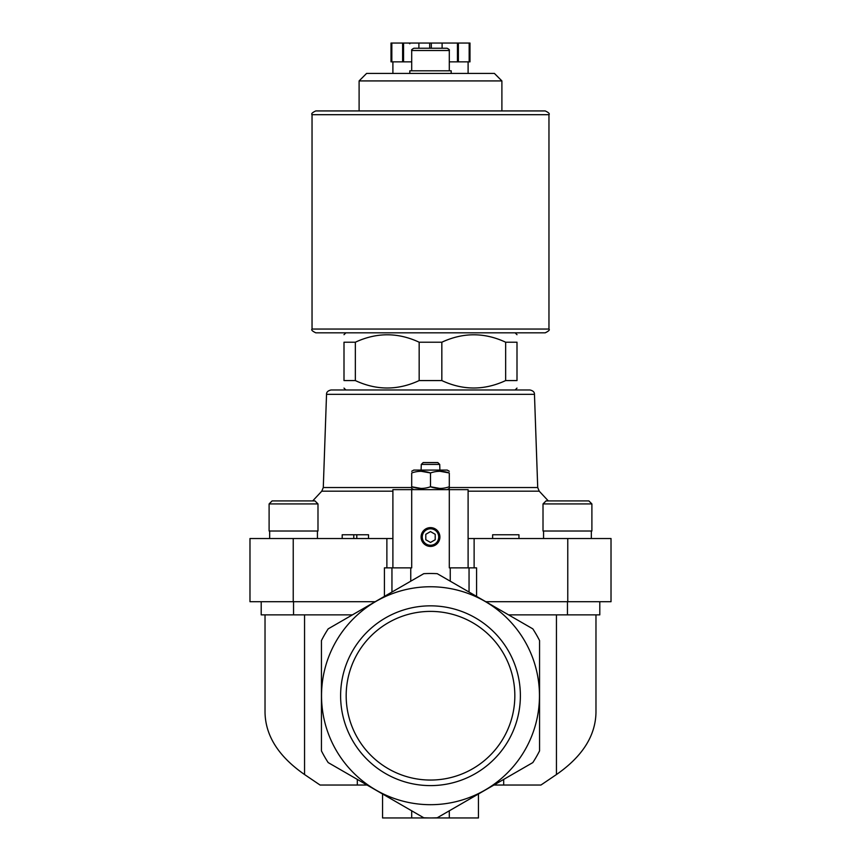 <?xml version="1.0" encoding="UTF-8"?>
<svg xmlns="http://www.w3.org/2000/svg" width="861" height="861" viewBox="0 0 861 861"><rect width="100%" height="100%" fill="white"/><g stroke="black" fill="none" stroke-linecap="round" stroke-linejoin="round"><path stroke-width="1.29" d="M485.776 601.71L611.019 601.71L611.019 538.523L468.104 538.523M293.235 538.523L293.235 601.71L249.981 601.71L249.981 538.523L386.88 538.523L386.88 567.862M392.896 538.523L386.88 538.523M505.655 342.215L505.655 380.573L516.998 380.573C516.998 390.474 516.998 390.474 516.998 380.573L516.998 342.215C516.998 332.324 516.998 332.324 516.998 342.215C516.998 332.324 516.998 332.324 516.998 342.215L505.655 342.215C484.431 332.324 463.153 332.324 441.833 342.215L419.167 342.215C397.933 332.324 376.655 332.324 355.345 342.215L357.067 341.451M355.345 380.573L355.345 342.215L344.002 342.215C344.002 332.324 344.002 332.324 344.002 342.215L344.002 380.573C344.002 390.474 344.002 390.474 344.002 380.573C344.002 390.474 344.002 390.474 344.002 380.573L355.345 380.573C376.569 390.474 397.847 390.474 419.167 380.573L417.434 381.337M419.167 342.215L419.167 380.573L441.833 380.573L441.833 342.215L443.533 341.462M529.956 389.979L331.044 389.979C327.923 390.711 326.427 392.164 326.534 394.338L534.466 394.338C534.573 392.164 533.077 390.711 529.956 389.979L345.885 389.979L344.002 388.096M441.833 380.573C463.067 390.474 484.345 390.474 505.655 380.573L503.954 381.326M468.104 567.862L468.104 489.64L392.896 489.64L392.896 567.862M357.315 779.409L357.315 785.038L320.066 785.038L304.557 774.545C278.695 756.582 265.522 735.929 265.027 712.574L265.027 614.872M357.315 785.038L367.077 785.038M493.923 785.038L540.934 785.038L556.443 774.545C582.305 756.582 595.478 735.929 595.973 712.574L595.973 614.872M423.752 817.767L328.181 762.588A122.219 122.219 0 0 1 321.444 750.9L321.444 640.552A122.219 122.219 0 0 1 328.181 628.864L423.752 573.684A122.219 122.219 0 0 1 437.248 573.684L532.819 628.864A122.219 122.219 0 0 1 539.556 640.552L539.556 750.9A122.219 122.219 0 0 1 532.819 762.588L437.248 817.767A122.219 122.219 0 0 1 423.752 817.767M437.442 817.659L449.302 810.804L449.302 817.95L478.447 817.95L478.447 793.971M449.302 489.64L449.302 567.862L469.051 567.862L469.051 592.045M476.574 596.393L476.574 567.862L469.051 567.862M503.685 779.409L503.685 785.038M293.235 601.71L375.224 601.71M423.752 573.684L410.751 581.197L410.751 567.862L411.698 567.862L411.698 489.64M321.53 695.731A108.97 108.97 0 0 1 484.98 601.355A108.97 108.97 0 0 1 484.98 790.097A108.97 108.97 0 0 1 321.53 695.731M340.612 695.731A89.888 89.888 0 0 1 475.444 617.886A89.888 89.888 0 0 1 475.444 773.565A89.888 89.888 0 0 1 340.612 695.731M391.949 592.045L391.949 567.862L384.426 567.862L384.426 596.393M391.949 567.862L410.751 567.862M421.094 537.027A9.406 9.406 0 0 1 435.203 528.88A9.406 9.406 0 0 1 435.203 545.164A9.406 9.406 0 0 1 421.094 537.027M508.571 614.872L599.794 614.872L599.794 601.71M261.206 601.71L261.206 614.872L352.429 614.872M382.553 793.971L382.553 817.95L449.302 817.95M411.698 810.804L411.698 817.95M411.698 50.498L449.302 50.498C449.765 49.96 449.011 49.206 447.042 48.238L413.958 48.238C411.988 49.206 411.235 49.96 411.698 50.498L411.698 70.806M451.186 73.433L451.186 70.806L409.814 70.806L409.814 73.433M359.102 80.923L501.898 80.923L494.418 73.433L366.582 73.433L359.102 80.923L359.102 110.929L545.207 110.929L315.793 110.929C312.339 112.522 311.079 113.781 312.037 114.696L312.037 329.053C311.036 329.871 312.285 331.13 315.793 332.82L545.207 332.82C548.715 331.13 549.964 329.871 548.963 329.053L312.037 329.053M331.044 389.979L345.885 389.979M421.686 537.027A8.814 8.814 0 0 1 434.913 529.386A8.814 8.814 0 0 1 434.913 544.658A8.814 8.814 0 0 1 421.686 537.027M422.267 537.027A8.233 8.233 0 0 1 434.611 529.892A8.233 8.233 0 0 1 434.611 544.152A8.233 8.233 0 0 1 422.267 537.027M425.797 539.739L430.5 542.452L435.203 539.739L435.203 534.304L430.5 531.592L425.797 534.304L425.797 539.739M421.094 471.279L430.5 472.958L430.5 486.766C424.247 488.973 417.983 488.973 411.698 486.766L411.698 472.958C411.698 470.752 411.698 470.752 411.698 472.958C417.94 470.752 424.215 470.752 430.5 472.958C436.753 470.752 443.017 470.752 449.302 472.958C449.302 470.752 449.302 470.752 449.302 472.958L449.302 486.766C449.302 488.962 449.302 488.962 449.302 486.766C443.06 488.973 436.785 488.973 430.5 486.766L439.906 488.445M411.698 486.766C411.698 488.962 411.698 488.962 411.698 486.766L421.094 488.445M449.302 472.958L439.906 471.279M437.818 462.561L439.713 464.402L437.818 462.561L423.181 462.561L421.287 464.402L423.181 462.561M439.906 470.084L439.713 464.402L421.287 464.402L421.094 470.084M449.302 471.279L447.236 470.084L413.764 470.084L411.698 471.279M518.957 538.523L518.957 534.767L492.632 534.767L492.632 538.523M353.785 538.523L353.785 534.767L342.194 534.767L342.194 538.523M353.785 534.767L356.788 534.767L356.788 538.523M356.788 534.767L368.519 534.767L368.519 538.523M543.011 503.933L543.011 531.011L591.894 531.011L591.894 503.933L588.892 500.919L546.014 500.919L543.011 503.933L591.894 503.933L588.892 500.919M570.821 500.919L558.24 500.919M272.108 500.919L269.106 503.933L269.106 531.011L317.989 531.011L317.989 503.933L314.986 500.919L272.108 500.919L269.106 503.933L317.989 503.933M290.179 500.919L280.966 500.919M346.176 695.731A84.324 84.324 0 0 1 472.667 622.697A84.324 84.324 0 0 1 472.667 768.755A84.324 84.324 0 0 1 346.176 695.731M391.83 43.05L391.83 61.852L391.012 61.852L391.012 43.05L469.988 43.05L469.988 61.852L469.17 61.852L469.17 43.05M431.318 48.238L431.318 43.05M429.682 48.238L429.682 43.05M449.302 61.852L469.17 61.852M391.83 61.852L411.698 61.852M468.104 73.433L468.104 61.852M402.614 61.852L402.614 43.05M403.551 61.852L403.551 43.05M418.898 48.238L418.898 43.05M442.102 48.238L442.102 43.05M457.449 61.852L457.449 43.05M458.386 61.852L458.386 43.05M556.443 614.872L556.443 774.545M304.557 614.872L304.557 774.545M450.249 567.862L450.249 581.197M567.765 538.523L567.765 601.71M474.12 538.523L474.12 567.862M567.453 614.872L567.453 601.71M293.547 614.872L293.547 601.71M392.896 491.179L321.766 491.179L312.683 500.919M534.466 394.338L537.716 487.53L539.234 491.179L468.104 491.179M537.716 487.53L449.302 487.53M411.698 487.53L323.284 487.53L321.766 491.179M548.963 329.053L548.963 114.696L312.037 114.696M345.885 332.82L344.002 334.692M515.115 332.82L516.998 334.692M515.115 389.979L516.998 388.096M539.234 491.179L548.317 500.919M449.302 50.498L449.302 70.806M501.898 80.923L501.898 110.929M326.534 394.338L323.284 487.53M447.236 489.64L449.302 488.445M413.764 489.64L411.698 488.445M591.335 538.523L591.335 531.011M543.571 538.523L543.571 531.011M317.429 538.523L317.429 531.011M269.665 538.523L269.665 531.011M548.963 114.696C549.921 113.781 548.661 112.522 545.207 110.929M409.814 43.803L409.061 43.05M392.896 73.433L392.896 61.852"/></g></svg>
